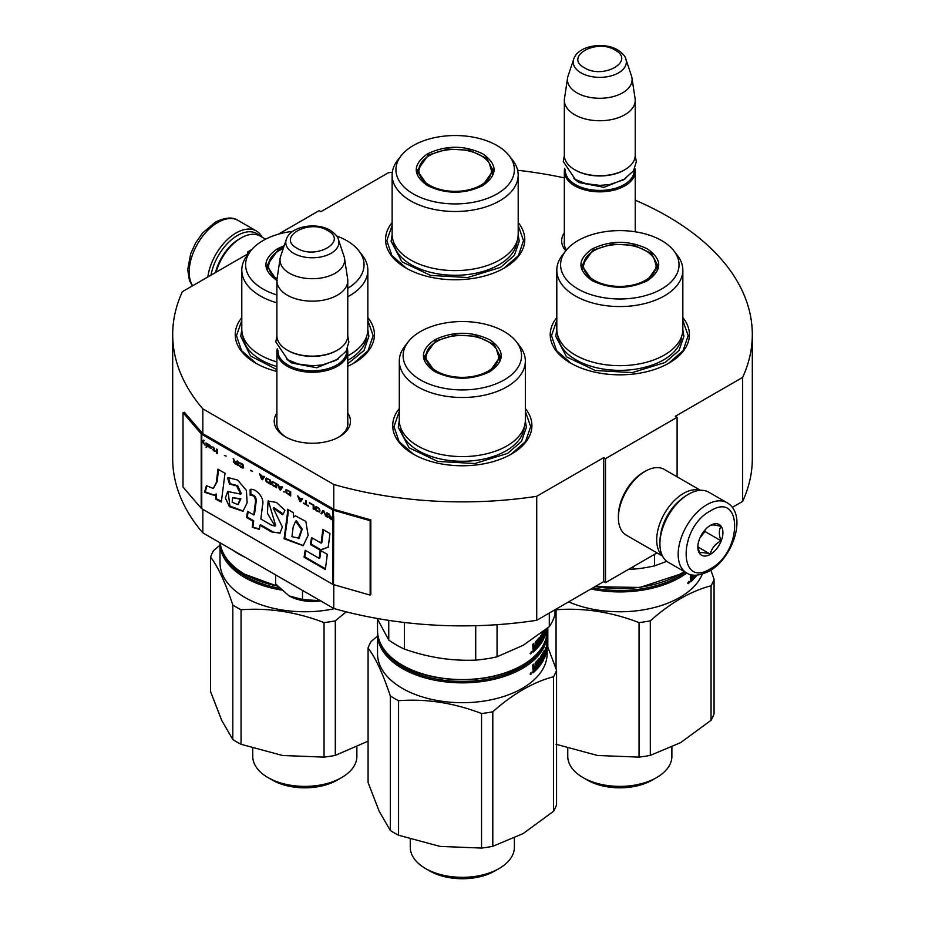 <?xml version="1.0" encoding="UTF-8"?>
<svg xmlns="http://www.w3.org/2000/svg" width="925" height="925" viewBox="0 0 925 925"><rect width="100%" height="100%" fill="white"/><g stroke="black" fill="none" stroke-linecap="round" stroke-linejoin="round"><path stroke-width="1.39" d="M202.841 509.305L202.841 532.869A289.814 167.321 180 0 1 172.686 458.546L172.686 334.549A289.814 167.321 180 0 0 202.841 408.862L333.775 484.469A289.814 167.321 180 0 0 536.731 496.297L603.713 457.621L605.505 458.65L677.1 417.314L675.308 416.285L742.648 377.4L742.648 501.408L732.288 507.397M278.321 234.21L319.137 210.646L320.929 211.686L388.269 172.802A289.814 167.321 180 0 1 392.339 172.2M517.63 170.281A289.814 167.321 180 0 1 564.342 177.889M635.221 200.182A289.814 167.321 180 0 1 752.314 334.549A289.814 167.321 180 0 1 742.648 377.4M249.149 252.907L247.542 251.982L251.843 249.496M248.848 253.3L182.352 291.687A289.814 167.321 180 0 0 172.686 334.549M347.777 413.14A38.122 22.003 180 0 1 339.29 436.808L339.29 436.808A38.122 22.003 180 0 1 285.386 436.808A38.122 22.003 180 0 1 276.899 413.14M565.788 250.791A38.122 22.003 180 0 1 564.342 232.718M556.804 317.599A69.606 40.191 -0 0 0 570.609 363.062A69.606 40.191 -0 0 0 669.041 363.062A69.606 40.191 -0 0 0 682.847 317.599M392.131 222.532A69.606 40.191 -0 0 0 405.936 267.996A69.606 40.191 -0 0 0 504.379 267.996A69.606 40.191 -0 0 0 518.185 222.532M241.795 317.599A69.606 40.191 -0 0 0 255.601 363.062A69.606 40.191 -0 0 0 276.899 371.468M347.777 366.277A69.606 40.191 -0 0 0 354.044 363.062A69.606 40.191 -0 0 0 367.849 317.599M399.299 408.526A69.606 40.191 -0 0 0 413.105 454.002A69.606 40.191 -0 0 0 511.537 454.002A69.606 40.191 -0 0 0 525.342 408.526M752.314 334.549L752.314 458.546A289.814 167.321 180 0 1 742.648 501.408M247.542 251.982L247.542 254.051M202.841 408.862L202.841 433.663A1.515 0.879 180 0 1 202.552 433.432L184.376 412.272L183.011 412.666L183.011 487.059L201.188 508.23A3.041 1.758 0 0 0 201.766 508.692L332.699 584.288A3.041 1.758 0 0 0 333.497 584.612L370.15 595.11L370.15 520.706L333.497 510.218A3.041 1.758 180 0 1 332.699 509.883L201.766 434.288A3.041 1.758 180 0 1 201.188 433.825L183.011 412.666M333.775 584.692L333.775 608.465L202.841 532.869M333.775 484.469L333.775 509.259L202.841 433.663M536.731 496.297L536.731 620.293A289.814 167.321 180 0 1 333.775 608.465M536.731 620.293L603.713 581.617L603.713 457.621M605.505 458.65L605.505 582.658L603.713 581.617M657.028 552.907L605.505 582.658M677.1 417.314L677.1 476.814M347.777 421.418A35.589 20.547 180 0 1 347.927 423.315A35.589 20.547 180 0 1 338.365 437.328M286.311 437.328A35.589 20.547 180 0 1 276.748 423.315A35.589 20.547 180 0 1 276.899 421.418M566.412 250.028A35.589 20.547 180 0 1 564.192 242.893A35.589 20.547 180 0 1 564.342 240.997M406.399 268.262L391.899 255.554L386.823 240.616L392.131 225.365M518.185 225.365L523.504 240.616L518.416 255.554L503.928 268.262M571.06 363.328L556.561 350.621L551.485 335.683L556.804 320.432M682.847 320.432L688.165 335.683L683.089 350.621L668.59 363.328M525.342 411.359L530.661 426.622L525.585 441.549L511.086 454.256M413.556 454.256L399.057 441.549L393.981 426.622L399.299 411.359M367.849 320.432L373.157 335.683L368.081 350.621L353.581 363.328M256.052 363.328L241.564 350.621L236.476 335.683L241.795 320.432M211.004 275.141A38.468 22.212 -60 0 1 237.517 235.447A38.468 22.212 -60 0 1 259.636 235.806M207.836 276.98A40.503 23.379 -60 0 1 236.083 232.973A40.503 23.379 -60 0 1 256.341 230.961A40.503 23.379 -60 0 1 262.122 237.228M727.062 502.738L708.804 492.192A40.503 23.379 120 0 0 688.558 494.204L687.125 495.025A38.468 22.212 120 0 0 659.918 542.143L659.918 543.796A40.503 23.379 120 0 0 668.301 562.342L686.558 572.876C691.68 576.564 699.265 575.974 709.336 571.13C732.901 558.238 747.828 514.566 727.062 502.738A40.503 23.379 120 0 0 706.804 504.738A40.503 23.379 120 0 0 680.349 540.431A40.503 23.379 120 0 0 686.558 572.876M687.125 495.025L688.558 494.204A40.503 23.379 120 0 0 659.918 543.796M710.388 510.935C678.06 527.817 678.06 589.26 710.388 568.806C742.717 551.936 742.717 490.481 710.388 510.935M710.388 525.412A17.714 10.233 120 0 0 697.855 547.103A17.714 10.233 120 0 0 710.388 554.341A17.714 10.233 120 0 0 722.922 532.638A17.714 10.233 120 0 0 710.388 525.412M697.889 546.051L699.52 553.162C700.884 552.202 704.468 552.514 710.261 554.121C711.626 548.386 715.198 543.935 721.003 540.755C718.783 534.708 718.783 529.933 721.003 526.441C715.198 524.845 711.626 524.521 710.261 525.481M710.261 554.121L697.982 547.033M721.003 540.755L705.023 531.528L705.023 529.898M700.005 537.772L705.023 531.528M700.017 537.737A15.182 8.764 120 0 0 703.358 531.956M265.544 239.205L260.087 236.048A37.971 21.922 120 0 0 241.101 237.933L239.309 238.962A35.439 20.454 120 0 0 215.525 272.54M239.309 238.962L241.101 237.933A37.971 21.922 120 0 0 216.057 272.228M699.913 490.354A37.971 21.922 120 0 0 683.54 493.372A37.971 21.922 120 0 0 659.456 524.591A37.971 21.922 120 0 0 662.265 555.567M700.491 490.319L664.219 469.38A37.971 21.922 120 0 0 645.245 471.264L643.453 472.293A35.439 20.454 120 0 0 618.397 515.688L618.397 517.757A37.971 21.922 120 0 0 626.26 535.136L662.52 556.075M643.453 472.293L645.234 471.264A37.971 21.922 120 0 0 645.234 471.264A37.971 21.922 120 0 0 618.397 517.757M680.314 499.951A35.439 20.454 120 0 0 660.785 533.783M635.221 231.782L635.221 171.379A35.439 20.454 0 0 1 613.344 190.284A35.439 20.454 0 0 1 574.726 185.844A35.439 20.454 180 0 1 564.342 171.379A35.439 20.454 180 0 1 564.724 168.396M635.221 171.379A35.439 20.454 0 0 0 634.839 168.396M634.18 169.749A34.422 19.876 0 0 1 613.599 188.758A34.422 19.876 0 0 1 575.442 184.607A34.422 19.876 180 0 1 565.383 169.749M575.442 170.142L574.726 169.726L575.442 170.142A34.422 19.876 0 0 0 624.121 170.142A34.422 19.876 0 0 0 624.468 169.934M624.121 170.142L624.837 169.726A35.439 20.454 0 0 1 574.726 169.726A35.439 20.454 180 0 1 564.342 155.261L564.342 100.293A35.439 20.454 180 0 1 564.481 98.513L567.568 78.001A32.329 18.662 180 0 1 568.031 76.081L573.708 59.107A26.547 15.332 0 0 0 581.004 72.855A26.547 15.332 -0 0 0 612.223 75.561A26.547 15.332 -0 0 0 625.855 59.107L631.521 76.081A32.329 18.662 0 0 1 631.983 78.001L635.082 98.513A35.439 20.454 0 0 1 635.221 100.293A35.439 20.454 0 0 1 613.344 119.186A35.439 20.454 0 0 1 574.726 114.758A35.439 20.454 180 0 1 564.342 100.293M624.837 169.726A35.439 20.454 0 0 0 635.221 155.261L635.221 100.293M631.983 78.001A32.329 18.662 0 0 1 613.437 96.535A32.329 18.662 0 0 1 576.923 92.824A32.329 18.662 180 0 1 567.568 78.001M347.777 425.211L347.777 351.801A35.439 20.454 0 0 1 325.901 370.705A35.439 20.454 0 0 1 287.282 366.265A35.439 20.454 180 0 1 276.899 351.801A35.439 20.454 180 0 1 277.28 348.817M347.777 351.801A35.439 20.454 0 0 0 347.395 348.817M346.736 350.17A34.422 19.876 0 0 1 326.155 369.179A34.422 19.876 0 0 1 287.999 365.028A34.422 19.876 180 0 1 277.939 350.17M287.999 350.563L287.282 350.147L287.999 350.563A34.422 19.876 0 0 0 336.677 350.563A34.422 19.876 0 0 0 337.024 350.355M336.677 350.563L337.394 350.147A35.439 20.454 0 0 1 287.282 350.147A35.439 20.454 180 0 1 276.899 335.683L276.899 280.714A35.439 20.454 180 0 1 277.037 278.934A36.318 20.963 180 0 1 270.713 258.237A36.318 20.963 180 0 1 279.142 250.617A36.318 20.963 0 0 1 283.235 248.582M337.394 350.147A35.439 20.454 0 0 0 347.777 335.683L347.777 280.714A35.439 20.454 0 0 0 347.638 278.934L344.539 258.422A32.329 18.662 0 0 0 344.077 256.502L338.411 239.529C338.134 237.031 335.393 233.956 330.179 230.279C316.327 221.942 290.415 226.024 286.264 239.529A26.547 15.332 0 0 0 293.56 253.277A26.547 15.332 -0 0 0 324.779 255.982A26.547 15.332 -0 0 0 338.411 239.529M347.777 280.714A35.439 20.454 0 0 1 325.901 299.608A35.439 20.454 0 0 1 287.282 295.179A35.439 20.454 180 0 1 276.899 280.714M344.539 258.422A32.329 18.662 0 0 1 325.993 276.957A32.329 18.662 0 0 1 289.479 273.245A32.329 18.662 180 0 1 280.125 258.422A32.329 18.662 180 0 1 280.587 256.502L286.264 239.529M289.062 595.885C298.139 600.788 308.742 602.429 320.859 600.799L302.498 599.481L289.062 595.885L275.627 583.964L275.627 574.899M302.498 590.404L302.498 599.481M592.786 587.93A83.782 48.366 0 0 0 685.437 572.228M590.936 589.005A84.799 48.956 0 0 0 686.789 573.003M555.486 609.471A96.188 55.535 0 0 0 556.064 609.76C583.721 607.679 611.379 611.957 639.048 622.594L639.048 757.124L597.55 755.482L556.064 744.29M547.82 627.867L547.82 646.818M587.248 780.029A46.065 26.594 0 0 0 652.403 780.029L656.634 777.578A52.066 30.062 0 0 1 583.004 777.578L587.248 780.029L583.004 777.578A52.066 30.062 180 0 1 567.765 756.326L567.765 748.348M656.634 777.578A52.066 30.062 0 0 0 671.885 756.326L671.885 747.273M711.048 585.779C690.802 591.11 670.556 602.799 650.31 620.86L650.31 755.378L680.673 742.613L711.048 720.309A96.188 55.535 0 0 0 714.065 713.811L714.065 579.281A96.188 55.535 0 0 1 711.048 585.779L711.048 720.309M710.897 570.17L714.065 579.281M556.064 609.76L556.064 668.706M639.048 757.124A96.188 55.535 0 0 0 650.31 755.378M639.048 622.594A96.188 55.535 0 0 0 650.31 620.86M568.667 601.863A84.799 48.956 0 0 0 702.295 574.205M697.057 575.165A84.799 48.956 0 0 1 694.317 578.345L694.317 576.818A84.799 48.956 0 0 0 695.762 575.223M694.317 577.096A83.782 48.366 0 0 0 695.912 575.211M691.75 576.298L692.767 575.015M691.31 574.737L690.894 575.986L690.466 574.529M693.553 575.119L693.553 579.143A84.799 48.956 0 0 1 690.697 581.837L690.235 574.46M690.247 577.512L690.917 577.767L690.235 577.408M687.899 583.12L689.483 581.848L688.154 583.663M693.553 579.143L692.675 578.483M690.235 581.178A83.782 48.366 0 0 0 692.675 578.853M692.675 576.83L692.675 575.419M690.466 579.2L691.484 579.605A84.799 48.956 0 0 0 692.767 578.391L692.767 576.865A84.799 48.956 0 0 1 691.31 578.229L691.31 579.512L690.628 579.293A83.782 48.366 0 0 0 690.651 579.27L690.466 578.403M692.767 576.865L691.9 576.564A83.782 48.366 0 0 1 690.709 577.686M691.31 578.229L690.697 577.998M687.911 583.224L689.021 582.958L688.767 581.397M687.61 583.097L688.2 582.623M688.339 582.056L689.021 581.501M688.339 582.646L688.339 583.398M585.814 779.197C608.488 789.962 631.162 789.962 653.836 779.197M647.384 280.714C629.012 289.433 610.639 289.433 592.266 280.714C577.154 270.1 577.154 259.497 592.266 248.883C610.639 240.165 629.012 240.165 647.384 248.883C662.497 259.497 662.497 270.1 647.384 280.714L647.292 280.772M684.211 571.523A84.799 48.956 180 0 1 679.782 574.286L639.903 587.456L594.948 586.681M679.066 574.702L679.782 574.286A84.799 48.956 180 0 1 595.226 586.519M556.804 270.169L556.804 329.277A63.027 36.387 180 0 0 595.7 362.901A63.027 36.387 180 0 0 664.393 355.003A63.027 36.387 0 0 0 682.847 329.277L682.847 270.169A63.027 36.387 0 0 0 677.354 255.312L673.886 250.837A59.223 34.19 0 0 0 577.94 240.616A59.223 34.19 180 0 0 565.753 250.837L562.284 255.312A63.027 36.387 180 0 0 556.804 270.169A63.027 36.387 180 0 0 595.7 303.793A63.027 36.387 180 0 0 664.393 295.896A63.027 36.387 0 0 0 682.847 270.169M565.753 250.837A59.223 34.19 180 0 0 586.242 292.959A59.223 34.19 180 0 0 661.699 288.97A59.223 34.19 0 0 0 673.886 250.837M592.624 280.923L581.86 265.625L592.983 250.12L612.419 244.131L634.353 245.368L651.397 253.45L657.791 265.625L647.038 280.911M582.762 265.833L582.102 268.1M657.548 268.1L656.889 265.833M633.232 566.643L633.232 569.164L628.653 569.291M654.553 554.329L654.553 565.869A93.656 54.066 180 0 1 633.232 569.164M666.809 561.336L654.553 565.869M682.847 329.705L683.887 336.33L679.008 350.483L665.121 362.484L632.318 372.602L595.307 370.497L566.562 356.877L555.763 336.33L556.804 329.705M645.5 280.275A36.318 20.963 180 0 1 600.279 283.119A36.318 20.963 180 0 1 585.722 258.237A36.318 20.963 180 0 1 594.151 250.617A36.318 20.963 0 0 1 653.929 258.237A36.318 20.963 0 0 1 645.5 280.275M582.507 269.637A37.335 21.553 180 0 1 582.484 269.059L585.722 258.237M657.143 269.637A37.335 21.553 0 0 0 657.155 269.059L653.929 258.237M482.723 185.648C464.35 194.366 445.977 194.366 427.604 185.648C412.492 175.033 412.492 164.43 427.604 153.816C445.977 145.098 464.35 145.098 482.723 153.816C497.835 164.43 497.835 175.033 482.723 185.648L482.619 185.705M392.131 175.102L392.131 234.21A63.027 36.387 180 0 0 431.038 267.834A63.027 36.387 180 0 0 499.731 259.937A63.027 36.387 0 0 0 518.185 234.21L518.185 175.102A63.027 36.387 0 0 0 512.693 160.245L509.224 155.77A59.223 34.19 0 0 0 413.278 145.549A59.223 34.19 180 0 0 401.092 155.77L397.623 160.245A63.027 36.387 180 0 0 392.131 175.102A63.027 36.387 180 0 0 431.038 208.726A63.027 36.387 180 0 0 499.731 200.829A63.027 36.387 0 0 0 518.185 175.102M401.092 155.77A59.223 34.19 180 0 0 421.58 197.892A59.223 34.19 180 0 0 497.037 193.903A59.223 34.19 0 0 0 509.224 155.77M427.963 185.856L417.198 170.558L428.31 155.053L447.758 149.064L469.692 150.301L486.723 158.383L493.129 170.558L482.376 185.844M418.1 170.755L417.441 173.033M492.886 173.033L492.227 170.755M518.185 234.638L519.226 241.263L514.346 255.416L500.46 267.418L467.657 277.535L430.645 275.43L401.901 261.81L391.102 241.263L392.142 234.638M480.838 185.208A36.318 20.963 180 0 1 435.617 188.052A36.318 20.963 180 0 1 421.06 163.17A36.318 20.963 180 0 1 429.478 155.55A36.318 20.963 0 0 1 489.267 163.17A36.318 20.963 0 0 1 480.838 185.208M417.846 174.571A37.335 21.553 180 0 1 417.822 173.992L421.06 163.17M492.482 174.571A37.335 21.553 0 0 0 492.493 173.992L489.267 163.17M380.429 643.314A83.782 48.366 180 0 0 403.08 667.283A83.782 48.366 0 0 0 485.972 679.482A83.782 48.366 0 0 0 544.212 643.314M377.573 632.261A84.799 48.956 180 0 0 377.527 633.914A84.799 48.956 180 0 0 402.363 668.521A84.799 48.956 0 0 0 494.771 679.135A84.799 48.956 0 0 0 547.114 633.914A84.799 48.956 0 0 0 547.068 632.261M546.86 643.442L546.837 647.026A84.799 48.956 0 0 0 547.114 643.083L547.114 643.372A84.799 48.956 0 0 1 546.86 647.199L546.698 650.761A84.799 48.956 0 0 0 547.114 645.893L547.114 653.744A84.799 48.956 0 0 1 494.771 698.976A84.799 48.956 0 0 1 402.363 688.362A84.799 48.956 180 0 1 377.527 653.744L377.527 633.914M368.081 648.02L368.081 782.55L379.192 811.283L390.315 830.465A96.188 55.535 0 0 0 398.559 835.217L440.046 846.41L481.543 848.063L481.543 713.533C453.874 702.884 426.217 698.606 398.559 700.699A96.188 55.535 0 0 1 394.304 698.387A96.188 55.535 180 0 1 390.315 695.935C382.904 673.597 375.492 657.629 368.081 648.02A96.188 55.535 180 0 1 371.098 641.522L377.527 636.053M390.315 695.935L390.315 830.465M429.743 870.957A46.065 26.594 0 0 0 494.898 870.957L499.142 868.517A52.066 30.062 0 0 1 425.512 868.517L429.743 870.957L425.512 868.517A52.066 30.062 180 0 1 410.261 847.254L410.261 839.276M499.142 868.517A52.066 30.062 0 0 0 514.381 847.254L514.381 838.2M553.543 676.718C533.297 682.049 513.051 693.738 492.805 711.788L492.805 846.317L523.18 833.552L553.543 811.248A96.188 55.535 0 0 0 556.561 804.738L556.561 670.209A96.188 55.535 0 0 1 553.543 676.718L553.543 811.248M547.103 645.176L556.561 670.209M398.559 700.699L398.559 835.217M481.543 848.063A96.188 55.535 0 0 0 492.805 846.317M481.543 713.533A96.188 55.535 0 0 0 492.805 711.788M547.114 643.083A84.799 48.956 0 0 0 547.091 641.823M546.964 643.453A84.799 48.956 0 0 0 547.114 640.562L547.114 633.914M547.103 644.91L547.068 644.91A84.799 48.956 0 0 1 547.114 645.893M535.332 663.017L536.211 663.294A84.799 48.956 0 0 0 538.708 660.543L537.795 660.288A83.782 48.366 0 0 1 535.332 663.017L535.17 663.422M540.431 662.242L541.148 662.404A84.799 48.956 0 0 0 542.987 659.444L543.646 659.109L543.426 660.184A84.799 48.956 0 0 1 536.812 669.284L536.812 667.757A84.799 48.956 0 0 0 538.708 665.618L538.836 663.93A84.799 48.956 0 0 1 537.263 665.746L537.263 664.219A84.799 48.956 0 0 0 538.836 662.404L538.708 660.543M538.836 663.93L537.922 663.676A83.782 48.366 0 0 1 537.263 664.474M543.426 660.184L542.651 660.045M536.812 668.035A83.782 48.366 0 0 0 540.2 663.722M538.836 664.196L540.431 663.41A83.782 48.366 0 0 0 541.09 662.381M542.674 657.86L542.674 656.935M543.646 659.109L543.345 655.744M543.426 655.594L543.426 655.594A84.799 48.956 0 0 1 542.351 657.49L542.351 657.49M541.587 656.981A83.782 48.366 0 0 0 542.212 655.871L541.587 655.732M544.027 658.531L543.935 652.553A84.799 48.956 0 0 1 542.351 655.455L542.247 657.397L541.587 657.27M543.935 652.553L543.206 652.437M544.224 658.565A84.799 48.956 0 0 0 546.421 652.125L546.051 652.102M545.01 654.102L545.403 654.148A84.799 48.956 0 0 0 546.236 651.397L546.282 649.697A84.799 48.956 0 0 1 545.553 652.183L545.553 650.657A84.799 48.956 0 0 0 546.282 648.171L546.282 651.015M545.403 654.148L545.403 647.535L545.01 652.148A84.799 48.956 0 0 1 544.42 653.536L544.154 650.587M544.224 650.425L544.224 650.425A84.799 48.956 0 0 1 541.865 654.715L541.599 659.745M541.865 659.803A84.799 48.956 0 0 0 542.987 657.918L542.027 657.744A83.782 48.366 0 0 1 541.587 658.507M543.079 659.028L542.987 657.918M541.148 662.404L541.148 655.79L540.431 656.796L540.431 663.41M539.68 664.416L539.263 658.334M538.755 663.907L538.755 662.497M538.755 660.496L538.755 658.947M534.245 667.226L535.263 666.266L535.679 662.312A84.799 48.956 0 0 0 539.356 658.218L539.68 658.438M536.211 663.294L536.061 670.07A84.799 48.956 0 0 1 533.193 672.776L532.731 665.029A84.799 48.956 0 0 0 533.817 664.081L533.817 666.994L532.962 666.682L532.962 664.832M532.742 668.44L533.413 668.694L532.731 668.336M530.395 674.048L531.979 672.776L530.649 674.603M546.525 651.038L546.421 652.125M536.061 670.07L535.17 669.411M532.731 672.105A83.782 48.366 0 0 0 535.17 669.781M536.061 663.711L535.263 663.445M535.17 667.769L535.17 666.358M545.01 653.674A84.799 48.956 0 0 1 544.42 655.073L544.501 656.426L545.01 653.674L544.027 653.547A83.782 48.366 0 0 0 544.027 653.547M532.962 670.128L533.979 670.532A84.799 48.956 0 0 0 535.263 669.33L535.263 667.792A84.799 48.956 0 0 1 533.817 669.157L533.817 670.44L533.124 670.22A83.782 48.366 0 0 0 533.158 670.197L532.962 669.342M535.263 667.792L534.396 667.503A83.782 48.366 0 0 1 533.205 668.625M533.817 669.157L533.193 668.937M530.511 673.446L530.407 674.152M530.834 674.325L531.262 672.336M530.106 674.024L530.696 673.55M530.834 673.585L530.73 672.949M530.834 672.984L531.517 672.44M428.31 870.136C450.984 880.889 473.658 880.889 496.332 870.136M489.88 371.642C471.507 380.372 453.134 380.372 434.762 371.642C419.649 361.039 419.649 350.425 434.762 339.822C453.134 331.092 471.507 331.092 489.88 339.822C504.992 350.425 504.992 361.039 489.88 371.642L489.788 371.7M547.114 628.445L547.114 630.607A84.799 48.956 180 0 1 522.278 665.214L521.561 665.63C490.724 684.384 433.917 684.384 403.08 665.63L402.363 665.214A84.799 48.956 180 0 1 377.527 630.607L377.527 619.322M521.561 665.63L522.278 665.214A84.799 48.956 180 0 1 402.363 665.214L403.08 665.63M399.299 361.108L399.299 420.216A63.027 36.387 180 0 0 438.207 453.828A63.027 36.387 180 0 0 506.888 445.942A63.027 36.387 0 0 0 525.342 420.216L525.342 361.108A63.027 36.387 0 0 0 519.862 346.251L516.393 341.776A59.223 34.19 0 0 0 420.447 331.555A59.223 34.19 180 0 0 408.26 341.776L404.792 346.251A63.027 36.387 180 0 0 399.299 361.108A63.027 36.387 180 0 0 438.207 394.721A63.027 36.387 180 0 0 506.888 386.835A63.027 36.387 0 0 0 525.342 361.108M408.26 341.776A59.223 34.19 180 0 0 428.738 383.898A59.223 34.19 180 0 0 504.206 379.909A59.223 34.19 0 0 0 516.393 341.776M435.12 371.85L424.355 356.553L435.478 341.059L454.915 335.058L476.849 336.307L493.892 344.377L500.286 356.553L489.545 371.838M425.257 356.761L424.598 359.039M500.043 359.039L499.384 356.761M555.012 609.737L555.012 614.327A93.656 54.066 0 0 1 549.3 626.641L523.18 645.303L497.049 656.796A93.656 54.066 180 0 1 475.728 660.103C451.943 661.155 428.148 657.478 404.364 649.061A93.656 54.066 180 0 1 388.754 640.042L377.157 618.455M549.3 613.044L549.3 626.641M388.754 620.374L388.754 640.042M404.364 622.479L404.364 649.061M475.728 625.705L475.728 660.103M497.049 624.687L497.049 656.796M546.733 628.757L546.652 630.33L546.652 628.827M546.918 628.618A84.799 48.956 180 0 1 546.698 630.098L546.756 628.734M537.263 643.8A83.782 48.366 180 0 0 537.922 643.014L538.836 643.268A84.799 48.956 180 0 1 537.263 645.083L537.263 643.546A84.799 48.956 180 0 0 538.836 641.742L538.836 639.961L537.795 639.614A83.782 48.366 180 0 1 535.332 642.343L535.17 642.748M538.708 639.869A84.799 48.956 180 0 1 536.211 642.632L535.332 642.343M538.836 643.268L538.708 644.956A84.799 48.956 180 0 1 536.812 647.084L536.812 648.61A84.799 48.956 180 0 0 543.426 639.51L542.651 639.383M541.09 641.719A83.782 48.366 180 0 1 540.431 642.713M540.258 642.991A83.782 48.366 180 0 1 536.812 647.361M542.258 635.128A83.782 48.366 180 0 1 542.212 635.197L542.351 636.816A84.799 48.956 180 0 0 543.426 634.932L543.345 635.082M542.674 636.273L542.674 637.128M543.646 635.128L543.646 638.435L542.987 638.782A84.799 48.956 180 0 1 541.148 641.73L540.431 641.568M542.258 636.793L541.587 636.666M546.525 628.931L546.421 631.463A84.799 48.956 180 0 1 544.224 637.903L543.935 631.891A84.799 48.956 180 0 1 542.351 634.793L541.587 635.07M542.247 636.735L541.587 636.597M543.935 631.891L543.206 631.775M542.351 634.793L541.645 634.654M546.525 630.364L546.236 630.734A84.799 48.956 180 0 1 545.403 633.486L545.01 633.44M545.681 629.624A84.799 48.956 180 0 1 545.553 629.994L545.553 631.521A84.799 48.956 180 0 0 546.247 629.162M545.01 630.156L545.01 631.486A84.799 48.956 180 0 1 544.42 632.873L544.409 632.931M545.403 629.844L545.403 633.486M544.42 631.405L544.027 631.347A83.782 48.366 180 0 1 543.819 631.868M544.42 630.63L544.016 632.816M543.38 631.451A84.799 48.956 180 0 1 541.865 634.053L541.587 638.921M541.599 639.082L541.865 639.14A84.799 48.956 180 0 0 542.987 637.256L542.027 637.071A83.782 48.366 180 0 1 541.587 637.845M536.211 642.632L536.061 649.408A84.799 48.956 180 0 1 533.193 652.113L532.731 644.367A84.799 48.956 180 0 0 533.817 643.407L533.817 646.321L535.263 645.604L535.679 641.638A84.799 48.956 180 0 0 539.356 637.545L539.68 643.742L540.431 642.748L540.431 636.134L541.148 635.117L541.148 641.73M539.68 643.742L538.836 643.522M538.755 638.285L538.755 639.834M538.755 641.834L538.755 643.245M532.962 644.17L533.39 646.251M533.817 646.321L532.962 646.008M531.517 651.767L530.915 653.709L531.262 651.663M530.834 652.946L530.106 653.362M530.8 652.923L531.979 652.113L530.649 653.94M543.079 637.337L543.079 638.366M546.282 629.127L546.282 630.307M543.646 638.435L543.426 639.51M536.061 649.408L535.17 649.119A83.782 48.366 180 0 1 532.731 651.443M536.061 643.037L535.263 642.782M535.17 645.685L535.17 647.095M544.42 634.4A84.799 48.956 180 0 0 545.01 633.012L544.501 635.764L544.016 634.342M545.01 633.012L544.027 632.885A83.782 48.366 180 0 1 544.016 632.885M535.263 647.13A84.799 48.956 180 0 1 533.817 648.494L533.979 649.87A84.799 48.956 180 0 0 535.263 648.656L535.263 647.13L534.396 646.829A83.782 48.366 180 0 1 532.962 648.182L532.962 648.182M533.817 648.494L533.193 648.263M532.962 648.668L533.124 649.558A83.782 48.366 180 0 0 533.158 649.535M533.817 649.778L532.962 649.466M533.817 649.812L533.124 649.558M525.342 420.632L526.383 427.257L521.503 441.41L507.617 453.412L474.814 463.529L437.803 461.425L409.058 447.804L398.259 427.257L399.299 420.632M487.995 371.203A36.318 20.963 180 0 1 442.774 374.047A36.318 20.963 180 0 1 428.217 349.164A36.318 20.963 180 0 1 436.646 341.556A36.318 20.963 0 0 1 496.424 349.164A36.318 20.963 0 0 1 487.995 371.203M425.003 360.577A37.335 21.553 180 0 1 424.991 359.998L428.217 349.164M499.639 360.577A37.335 21.553 0 0 0 499.65 359.998L496.424 349.164M222.937 552.375A83.782 48.366 180 0 0 245.576 576.356A83.782 48.366 0 0 0 279.57 588.265M220.023 542.79A84.799 48.956 180 0 0 220.023 542.975A84.799 48.956 180 0 0 244.859 577.593A84.799 48.956 0 0 0 281.373 590.023M334.503 608.673A84.799 48.956 0 0 1 244.859 597.434A84.799 48.956 180 0 1 220.023 562.816L220.023 542.975M210.576 557.093L210.576 691.622L221.688 720.344L232.811 739.526A96.188 55.535 0 0 0 241.055 744.29L282.541 755.482L324.039 757.124L324.039 622.594C296.37 611.957 268.713 607.679 241.055 609.76A96.188 55.535 0 0 1 236.8 607.447A96.188 55.535 180 0 1 232.811 604.996C225.399 582.669 217.988 566.701 210.576 557.093A96.188 55.535 180 0 1 213.594 550.583L220.023 545.114M232.811 604.996L232.811 739.526M272.239 780.029A46.065 26.594 0 0 0 337.394 780.029L341.637 777.578A52.066 30.062 0 0 1 268.007 777.578L272.239 780.029L268.007 777.578A52.066 30.062 180 0 1 252.756 756.326L252.756 748.348M341.637 777.578A52.066 30.062 0 0 0 356.877 756.326L356.877 747.273M346.193 611.807L335.301 620.86L335.301 755.378L368.081 741.191M241.055 609.76L241.055 744.29M324.039 757.124A96.188 55.535 0 0 0 335.301 755.378M324.039 622.594A96.188 55.535 0 0 0 335.301 620.86M270.817 779.197C293.479 789.962 316.153 789.962 338.828 779.197M277.639 586.253L244.859 574.286A84.799 48.956 180 0 1 220.208 542.894M277.407 585.999A84.799 48.956 180 0 1 244.859 574.286L245.576 574.702M347.777 355.905A63.027 36.387 180 0 0 349.384 355.003A63.027 36.387 0 0 0 367.849 329.277L367.849 270.169A63.027 36.387 0 0 0 362.357 255.312L358.888 250.837A59.223 34.19 0 0 0 336.573 235.933M347.777 296.798A63.027 36.387 180 0 0 349.384 295.896A63.027 36.387 0 0 0 367.849 270.169M347.777 288.334A59.223 34.19 0 0 0 358.888 250.837M292.855 231.308A59.223 34.19 0 0 0 262.943 240.616A59.223 34.19 180 0 0 250.756 250.837L247.287 255.312A63.027 36.387 180 0 0 241.795 270.169A63.027 36.387 180 0 0 276.899 302.799M276.899 280.483L266.851 265.625L277.974 250.12L283.628 247.438M267.753 265.833L267.094 268.1M277.257 280.714C262.145 270.1 262.145 259.497 277.257 248.883L284.206 245.692M276.899 294.948A59.223 34.19 180 0 1 250.756 250.837M276.899 361.906A63.027 36.387 180 0 1 241.795 329.277L241.795 270.169M245.437 557.463A93.656 54.066 180 0 1 232.395 549.936M367.838 329.705L368.878 336.33L363.999 350.483L347.777 363.768M276.899 369.618L250.536 355.963L240.754 336.33L241.795 329.705M267.498 269.637A37.335 21.553 180 0 1 267.487 269.059L270.713 258.237M329.288 514.115L330.19 516.243L328.826 516.659L329.658 517.676M330.618 518.578L333.058 520.012A2.532 1.457 0 0 0 333.728 520.289L333.867 520.324M329.705 516.994L332.699 518.462L332.699 519.781L329.578 517.179L330.306 516.751L333.058 518.254L333.058 520.012M328.826 516.659L329.832 518.474L332.699 520.22A3.041 1.758 0 0 0 333.497 520.544L333.497 516.416A3.041 1.758 180 0 1 332.699 516.081L332.699 518.462M332.699 517.931L330.583 516.705L328.699 513.78L329.832 516.451M333.058 515.873L333.058 517.722M216.346 482.341L213.293 488.469L206.414 485.683L204.517 492.273L214.265 495.361L215.606 494.366L215.837 499.222L221.318 502.032L225.018 473.276L217.93 469.183L216.346 482.341L217.051 481.925L213.293 488.469M227.573 477.89L229.527 484.11L236.569 485.833L240.639 494.112L227.723 491.487L225.388 497.858L229.342 506.623L242.94 511.282L247.148 502.795L246.374 490.412L237.69 480.075L228.082 477.589M271.534 525.192L260.862 519.029L262.527 505.293C264.989 497.939 255.762 487.972 250.143 489.441L250.143 495.176C253.508 495.129 255.3 497.164 255.531 501.281L253.762 514.936L247.565 511.363L246.559 517.491L252.999 521.214L252.236 527.273L259.451 529.412L259.983 525.238L271.534 531.91L279.974 533.124L282.368 526.996L273.129 507.987L282.772 514.797L284.935 510.369L276.39 502.402L268.065 501.061L267.429 513.317L274.979 526.105L271.534 525.192M287.421 513.641L284.067 538.755L303.192 545.692L308.141 535.332L305.851 521.411L295.237 515.757L293.491 517.144L293.283 512.635L287.421 509.247L287.421 513.641L288.137 513.225L284.784 538.338L303.354 545.6M310.395 544.513L320.223 550.19L328.213 547.207L329.947 533.528L322.86 529.435L321.102 543.114L311.528 537.575L310.395 544.513L311.112 544.097L320.94 549.774L328.225 547.057M325.369 569.523L327.3 554.352L320.212 550.259L319.148 558.342L305.192 550.294L304.059 557.22L325.369 569.523M327.704 517.329L327.704 513.202L326.953 512.762L326.953 516.902L327.704 517.329M325.947 516.323L323.947 511.028L322.952 510.45L320.952 513.433L321.703 513.861L323.449 511.271L325.947 516.323M316.951 511.12L319.576 512.022L319.946 510.126L318.57 508.01L316.315 506.715L314.939 507.235L315.321 509.571L316.951 511.12L319.807 511.837M313.193 508.958L313.945 509.386L313.945 505.258L309.447 502.657L313.193 505.351L313.193 508.958L313.945 508.97M298.44 496.297L297.688 495.869L299.688 501.153L300.683 501.732L302.683 498.76L301.943 498.321L301.434 499.095L298.937 497.65L298.44 496.297M286.056 489.764L286.056 492.667L290.681 495.962L290.681 491.822L286.056 489.764M284.68 491.88L283.547 491.846L284.68 491.88M280.553 490.111L282.553 487.128L281.801 486.7L281.304 487.463L278.795 486.018L277.546 484.238L279.547 489.533L280.553 490.111M272.424 481.543L271.545 482.179L271.927 484.515L276.552 487.799L276.552 483.671L272.424 481.543M266.423 478.075L265.544 478.722L265.914 481.046L270.551 484.33L270.551 480.202L266.423 478.075M252.537 471.299L250.791 470.282L252.537 471.299M217.387 453.643L217.387 449.515L216.647 449.076L216.647 453.215L217.387 453.643M209.015 444.763L207.639 443.884L208.009 446.474L211.513 448.579L208.634 446.74L211.64 447.249L209.015 444.763M303.689 503.027L308.441 506.206L306.441 504.611L306.441 500.922L305.689 500.494L305.689 504.183L303.689 503.027M259.543 473.843L261.544 479.138L262.538 479.717L264.538 476.733L263.787 476.306L263.29 477.069L259.543 473.843M214.646 448.625L212.889 446.914L214.01 450.024L212.634 449.585L214.646 451.446L214.646 450.741L215.641 451.319L214.646 450.382L214.646 448.625M239.032 462.616L243.032 465.726L242.651 467.437L238.904 465.009L239.529 466.165L242.408 468.004L243.657 467.842L242.905 464.5L239.032 462.616M237.158 460.916L237.158 462.766L235.031 461.54L233.146 458.615L234.279 461.286L233.273 461.853L237.898 465.483L237.898 461.355L237.158 460.916M226.151 456.06L224.393 455.493M206.633 443.306L206.009 442.936L206.633 447.434L206.633 443.306M203.512 440.092L201.188 442.844A3.041 1.758 0 0 0 201.766 443.306L202.887 442.104L205.015 445.179L203.257 441.699L204.263 440.52L203.512 440.092M218.554 469.542L217.051 481.925M215.837 499.222L216.554 498.806L221.41 501.304M215.606 494.366L216.323 493.95L216.554 498.806M204.517 492.273L205.234 491.857L214.461 495.245M206.865 486.215L205.234 491.857M228.302 477.508L230.244 483.706L237.633 485.637L241.333 493.672M229.527 484.11L230.244 483.706M228.059 491.314L229.886 506.033L243.206 511.086M268.377 500.899L275.696 525.701L274.979 526.105M273.129 507.987L273.846 507.571L283.189 513.93M271.534 531.91L280.287 532.927M259.983 525.238L260.7 524.833L272.251 531.493M252.236 527.273L259.532 528.811M252.999 521.214L253.716 520.798L252.953 526.857M246.559 517.491L247.276 517.075L253.716 520.798M248.154 511.698L247.276 517.075M253.762 514.936L254.468 514.52L256.248 500.876C256.167 496.806 254.363 494.771 250.86 494.759L250.143 495.176M250.86 489.452L250.86 494.759M288.137 509.663L288.137 513.225M293.491 517.144L295.237 515.757M284.067 538.755L284.784 538.338M320.223 550.19L320.94 549.774M312.13 537.922L311.112 544.097M321.102 543.114L321.819 542.697L323.484 529.794M304.059 557.22L304.776 556.815L325.473 568.759M305.793 550.629L304.776 556.815M319.148 558.342L319.865 557.937L320.836 550.618M326.953 516.902L327.704 516.913M327.311 512.97L327.311 516.693M323.449 511.271L325.554 515.676M320.952 513.433L321.9 513.572M323.103 510.542L321.31 513.225M316.315 510.669L317.298 510.912M315.818 510.207L316.674 510.461M315.321 509.571L316.177 509.999M315.067 509.074L315.679 509.363M314.939 507.235L315.298 508.357M313.193 505.351L313.552 508.75M309.447 503.188L313.552 505.142M301.434 499.095L302.105 498.413M300.243 501.061L300.891 501.431M298.243 496.193L300.047 500.945M285.802 489.972L286.912 493.106L290.681 495.546M283.547 491.846L284.518 491.984M280.102 489.441L280.749 489.811M278.113 484.561L279.905 489.325M281.304 487.463L281.963 486.793M273.546 486.064L276.552 487.382M272.921 485.613L273.904 485.856M272.424 485.151L273.28 485.405M271.927 484.515L272.782 484.943M271.673 484.018L272.285 484.307M271.545 482.179L271.904 483.301M267.545 482.596L270.551 483.914M266.92 482.156L267.903 482.387M266.423 481.682L267.279 481.948M265.914 481.046L266.782 481.474M265.672 480.549L266.273 480.838M265.544 478.722L265.903 479.832M250.791 470.721L252.537 471.322M216.647 453.215L217.387 453.227M217.005 449.284L217.005 453.007M210.634 447.376L211.501 447.272M209.894 447.029L210.992 447.168M211.016 448.556L211.617 448.405M210.137 448.139L211.374 448.347M207.882 444.728L208.241 445.931M303.689 503.466L308.441 505.802M305.689 504.183L306.048 500.691M260.098 474.167L261.902 478.93M263.29 477.069L263.949 476.398M262.099 479.034L262.746 479.416M214.01 451.076L214.646 451.03M214.01 450.024L214.01 448.44M238.904 462.986L239.91 463.147M242.905 468.108L243.633 467.853M242.408 468.004L243.263 467.9M241.783 467.726L242.766 467.796M240.65 467.079L242.142 467.518M240.026 466.628L241.009 466.871M239.529 466.165L240.384 466.42M239.032 465.518L239.887 465.957M243.032 465.726L243.391 466.836M242.651 464.893L243.263 465.09M242.281 464.5L243.009 464.685M241.783 464.119L242.639 464.292M240.65 463.471L242.142 463.911M240.153 463.263L241.009 463.263M239.783 463.228L240.512 463.067M237.158 462.766L237.505 461.124M234.904 463.749L237.898 465.078M233.401 462.188L234.117 462.512M234.279 461.286L233.736 458.95M206.009 447.076L206.633 447.018M206.367 443.144L206.367 446.868M203.627 440.15L201.188 442.347L201.638 442.717A2.532 1.457 0 0 0 202.008 443.029M202.887 442.104L204.622 444.532M232.603 497.685L240.176 499.199L237.817 504.657L232.175 502.206L232.603 497.685L240.893 498.783L238.153 504.426M295.653 521.168L296.37 520.752L302.255 529.088L299.099 538.234L291.93 536.685L293.213 526.718L295.653 521.168L301.527 529.574L298.382 538.651M316.177 507.189L319.183 508.658L319.426 511.086L318.443 511.375L316.072 509.825L316.177 507.189M301.492 499.061L300.186 501.096L299.365 497.893M286.912 490.285L290.288 491.707L290.288 494.794L286.808 492.933L286.912 490.285M281.35 487.429L280.055 489.464L279.234 486.272M272.782 482.133L276.159 483.555L276.159 486.631L272.667 484.769L272.782 482.133M266.782 478.664L270.158 480.087L270.158 483.162L266.666 481.301L266.782 478.664M208.634 445.249L210.391 445.815L210.634 446.937L208.518 445.885L209.778 445.11M263.347 477.034L262.041 479.069L261.22 475.866M237.505 463.09L237.158 464.616L234.025 462.014L234.765 461.587L237.505 463.09L237.158 464.616M370.15 595.11L370.833 594.324L370.833 519.919L334.179 509.432A1.515 0.879 180 0 1 333.775 509.259M202.124 442.913L202.124 441.826L201.188 442.844L201.188 508.23M315.818 507.397L316.431 507.062M316.072 507.27L316.801 507.108M316.442 507.316L317.298 507.305M316.951 507.513L318.304 507.883M317.946 508.091L318.801 508.264M318.443 508.472L319.183 508.658M318.824 508.866L319.426 509.062M319.194 509.698L319.553 510.808M299.064 498.066L301.666 499.165M301.307 499.373L300.186 501.096M286.553 490.493L287.166 490.169M286.808 490.377L287.536 490.215M287.178 490.423L288.033 490.412M287.675 490.62L290.288 491.707M289.93 491.915L289.93 495.002M278.922 486.446L281.535 487.533M281.177 487.741L280.055 489.464M272.424 482.341L273.025 482.006M272.667 482.214L273.407 482.052M273.048 482.26L273.904 482.249M273.546 482.457L276.159 483.555M275.8 483.763L275.8 486.839M266.423 478.873L267.024 478.549M266.666 478.757L267.406 478.583M267.048 478.792L267.903 478.792M267.545 479L270.158 480.087M269.799 480.295L269.799 483.37M260.919 476.051L263.521 477.138M263.162 477.346L262.041 479.069M234.152 461.829L234.765 461.587M234.407 461.795L235.135 461.714M234.777 461.922L237.158 463.298M370.833 519.919L370.15 520.706M192.631 285.756A40.503 23.379 -60 0 1 217.838 222.428A40.503 23.379 -60 0 1 238.083 220.427L256.341 230.961M625.624 178.606L604.013 187.336L579.015 182.537L573.939 178.606M615.09 50.112C596.301 38.156 563.741 56.945 584.461 67.802C603.262 79.758 635.81 60.969 615.09 50.112M338.18 359.027L316.57 367.757L291.572 362.958L286.496 359.027M327.647 230.533C308.858 218.577 276.298 237.367 297.017 248.224C315.818 260.179 348.367 241.39 327.647 230.533M681.69 336.214A61.929 35.763 0 0 1 663.618 359.871A61.929 35.763 180 0 1 597.434 367.93A61.929 35.763 180 0 1 557.948 336.214M517.029 241.148A61.929 35.763 0 0 1 498.957 264.804A61.929 35.763 180 0 1 432.773 272.863A61.929 35.763 180 0 1 393.287 241.148M542.258 657.467L541.587 657.328M542.351 655.455L541.645 655.316M524.186 427.153A61.929 35.763 0 0 1 506.114 450.81A61.929 35.763 180 0 1 439.93 458.858A61.929 35.763 180 0 1 400.456 427.153M366.693 336.214A61.929 35.763 0 0 1 348.609 359.871A61.929 35.763 180 0 1 347.777 360.345M276.899 366.508A61.929 35.763 180 0 1 242.951 336.214M333.728 516.474L333.497 584.612M201.766 434.288L201.766 442.034M201.766 443.295L201.766 508.692M332.699 520.22L332.699 584.288M332.699 509.883L332.699 516.081M255.531 501.281L256.248 500.876M286.519 523.203L287.236 522.787M202.552 433.432L201.188 433.825L201.188 442.347M334.179 509.432L333.497 510.218L333.497 516.416M240.176 499.199L240.893 498.783M192.354 285.906L189.44 280.495L187.717 269.58L190.689 253.693L195.672 242.847L202.54 233.077L215.305 222.185C225.203 217.329 232.799 216.751 238.083 220.427M564.342 244.79L564.342 171.379M625.855 59.107C625.577 56.61 622.837 53.534 617.622 49.857C603.771 41.532 577.859 45.602 573.708 59.107M276.899 425.211L276.899 351.801M280.125 258.422L277.037 278.934M635.209 155.539L636.308 161.621L633.556 170.813L623.473 179.878L609.795 184.514L599.839 185.393L585.675 183.613L575.327 179.45L563.256 161.528L564.342 155.539M347.765 335.96L348.864 342.042L346.112 351.234L336.029 360.299L322.351 364.936L312.396 365.814L298.232 364.034L287.883 359.871L275.812 341.949L276.899 335.96M691.461 576.402L690.617 576.09M542.293 657.536L541.333 657.34M533.968 667.341L533.112 667.029M543.044 637.198L542.085 637.024M241.356 493.696L240.639 494.112M237.817 504.657L238.534 504.241"/></g></svg>
